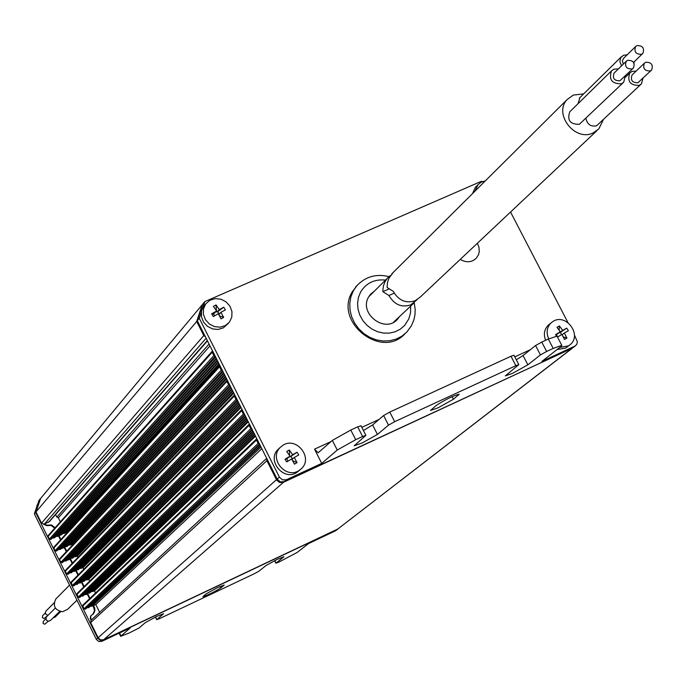 <?xml version="1.0" encoding="UTF-8"?>
<svg xmlns="http://www.w3.org/2000/svg" width="687" height="687" viewBox="0 0 687 687"><rect width="100%" height="100%" fill="white"/><g stroke="black" fill="none" stroke-linecap="round" stroke-linejoin="round"><path stroke-width="1.03" d="M66.192 533.687L65.815 532.914L62.878 533.584L60.963 534.993L55.604 536.702L54.617 537.715L52.238 538.136L50.486 539.484L49.387 539.063L48.081 536.41L48.434 535.328M51.25 539.149L215.4 356.605M54.247 537.869L216.233 358.253M54.617 537.715L216.336 358.459M57.605 536.427L217.161 360.1M57.974 536.272L217.264 360.297M60.963 534.993L218.08 361.92M61.341 534.829L218.183 362.118M72.058 545.53L71.542 544.499L68.614 545.169L67.068 546.423L64.698 546.852L59.975 549.48L58.532 549.506L56.214 551.094L55.123 550.673L53.809 548.02L54.161 546.938M56.987 550.759L222.751 371.186M59.975 549.48L223.558 372.775M60.353 549.317L223.653 372.972M63.341 548.028L224.451 374.552M63.711 547.874L224.546 374.75M66.699 546.586L225.336 376.313M67.068 546.423L225.439 376.502M233.82 393.136L77.279 556.101L73.792 557.011L72.805 558.033L70.435 558.462L69.447 559.476L63.711 561.365L61.959 562.713L60.868 562.301L59.554 559.639L59.906 558.557M62.723 562.387L230.111 385.785L63.711 561.365M65.72 561.09L230.884 387.313M66.089 560.927L230.987 387.502L67.077 559.914M69.078 559.639L231.751 389.022M69.447 559.476L231.845 389.211L70.435 558.462M72.436 558.188L232.601 390.723M72.805 558.033L232.695 390.903M237.487 400.401L68.468 574.014L66.613 573.928L65.291 571.266L65.643 570.184M238.32 402.058L71.457 572.718L238.226 401.869M239.145 403.698L74.823 571.258L239.059 403.518M239.969 405.321L78.181 569.806L239.875 405.141M244.864 415.034L74.222 585.659L72.358 585.573L71.147 582.018L241.652 409.813M245.663 416.623L77.21 584.354L245.577 416.442M246.461 418.194L80.568 582.894L246.367 418.022M247.243 419.757L83.926 581.434L247.157 419.585M252.249 429.684L79.975 597.312L78.12 597.235L76.91 593.662L249.055 424.446M253.014 431.204L82.964 596.007L252.936 431.041M253.778 432.716L86.322 594.538L253.692 432.544M254.533 434.21L89.679 593.07L254.448 434.047M259.643 444.352L85.738 608.974L83.874 608.897L82.672 605.316L256.474 439.105M260.382 445.803L88.726 607.669L260.296 445.648M207.457 340.846L49.593 521.416L44.303 524.172L41.529 523.142L203.781 335.557L205.516 336.999M196.68 321.473L35.99 511.935L40.627 498.427L202.227 304.753L196.68 321.473L203.781 335.557M202.674 304.556L202.227 304.753M77.914 557.389L77.279 556.101M241.051 407.468L83.024 567.702L79.64 568.535M83.788 569.248L83.024 567.702M248.282 421.818L88.769 579.321L85.48 580.103M89.662 581.125L88.769 579.321M255.53 436.176L94.523 590.949L91.302 591.705M95.536 593.01L94.523 590.949M219.393 364.531L65.815 532.914M60.344 521.862L58.335 517.792L209.99 345.87M35.99 511.935L41.529 523.142M266.788 458.512L266.882 460.711L276.767 480.23L279.497 482.454L282.907 482.557L572.331 348.189M266.882 460.711L90.658 622.628L98.112 637.716L276.466 479.715M283.43 482.351L103.66 639.743L337.875 528.973L571.103 349.048M212.541 350.928L212.189 352.225L213.872 355.565L215.168 356.141M219.9 365.518L219.548 366.824L221.231 370.164L222.528 370.74M227.26 380.134L226.916 381.44L228.599 384.78L229.896 385.355M234.636 394.759L234.293 396.064L235.985 399.413L237.273 399.989L67.704 574.349M242.022 409.4L241.678 410.714L243.37 414.063L244.666 414.639L73.457 585.994M249.415 424.059L249.072 425.373L250.764 428.731L252.06 429.306M256.818 438.744L256.474 440.058L258.166 443.416L259.463 443.991M571.644 348.747L337.875 528.973M103.66 639.743L100.508 639.872L98.112 637.716M90.658 622.628L91.199 620.112M99.649 612.323L95.811 604.551L92.084 606.192L90.401 606.269M88.726 607.669L87.034 607.746M89.679 593.07L87.936 593.173M86.322 594.538L84.578 594.641M82.964 596.007L81.212 596.11M83.926 581.434L82.114 581.563M80.568 582.894L78.747 583.031M77.21 584.354L75.381 584.5M78.181 569.806L76.274 569.995M74.823 571.258L72.899 571.464M71.457 572.718L69.524 572.932M58.335 517.792L56.866 517.113L209.054 344.015M55.595 514.546L56.866 517.113M226.607 378.82L71.542 544.499M261.824 448.68L95.811 604.551M64.32 533.55L218.99 363.732M70.057 545.143L226.221 378.056M92.084 606.192L261.026 447.091M93.028 591.601L255.195 435.524M87.283 579.974L247.938 421.131M81.53 568.355L240.69 406.756M75.793 556.745L233.451 392.397M206.126 338.21L44.303 524.172L47.077 525.203L51.516 524.962L55.097 527.762M58.876 535.345L60.92 539.467M64.612 546.946L66.725 551.214M70.349 558.548L72.53 562.971M76.094 570.176L78.352 574.744M81.856 581.829L84.175 586.518M87.618 593.482L89.997 598.308M93.569 605.539L94.694 608.004L94.909 610.631L93.733 613.508L90.95 615.698L90.641 617.999L91.534 619.803M91.105 620.198L90.22 618.394L90.856 615.801M92.848 614.427L94.531 610.511L93.054 605.762M89.576 598.721L87.189 593.894M83.745 586.938L81.427 582.25M77.932 575.165L75.673 570.605M72.118 563.4L69.928 558.986M66.313 551.652L64.192 547.376M60.508 539.913L58.464 535.774M54.694 528.209L51.121 525.418L46.673 525.658L43.762 524.336M277.479 559.244L283.92 556.753L276.088 563.091L278.484 562.292L297.188 552.434L308.575 543.554L335.479 530.819L337.308 529.411L103.23 640.129L101.831 641.349L130.229 627.918L120.654 636.325L129.096 633.045L138.937 628.047L145.283 622.662L156.619 616.437L163.575 613.74L156.799 619.588L159.444 618.669L254.276 573.757L258.776 571.292L266.084 565.487L277.479 559.244M217.53 587.617L224.22 585.023L220.879 587.9C213.837 592.22 207.843 595.148 202.905 596.685L206.16 593.851L217.53 587.617M40.507 498.771L35.595 512.399L97.674 638.103L100.07 640.258L103.23 640.129M337.308 529.411L338.236 528.775M101.831 641.349L98.688 641.478L96.292 639.331L34.35 513.876L38.979 500.402L40.232 498.899M337.755 529.162L335.479 530.819M35.595 512.399L34.35 513.876M377.438 434.433L372.603 424.944L383.621 415.541L389.778 412.071L394.682 421.689L388.516 425.141L377.438 434.433L362.281 442.917L354.209 445.769L365.879 435.36L362.607 436.511L357.695 426.85L360.993 425.751M527.856 364.823L523.056 355.548L535.577 345.535L541.768 342.074L546.629 351.461L540.429 354.921L527.856 364.823L512.614 373.316L505.314 375.901L518.814 364.642L515.86 365.682L510.991 356.252L513.962 355.256M438.212 407.76L430.534 410.474L436.176 405.493C445.502 399.508 453.171 395.746 459.191 394.209L453.411 399.276L438.212 407.76M394.682 421.689L515.86 365.682M389.778 412.071L510.991 356.252M541.768 342.074L548.329 339.052L557.02 336.141M546.629 351.461L553.19 348.429L548.329 339.052M575.457 345.801L572.005 348.352L574.916 346.111L541.931 361.388L560.738 346.712L561.811 345.398L553.19 348.429M337.257 450.045L332.371 440.401L350.782 430.028L355.703 439.697L337.257 450.045L321.722 463.39L286.393 479.758L284.135 481.733L572.005 348.352M284.135 481.733L280.202 481.836L277.162 479.097L279.411 477.104L199.324 318.33L197.306 320.726L277.162 479.097M197.306 320.726L202.863 303.998L204.889 301.567L481.51 181.256L482.446 181.626M355.703 439.697L362.607 436.511M350.782 430.028L357.695 426.85M332.371 440.401L318.141 452.767L314.526 449.169L331.048 441.552M372.603 424.944L363.414 430.509M523.056 355.548L516.298 359.765M574.916 346.111L576.771 344.419L577.398 341.843L574.418 335.033M567.969 322.624L510.544 212.034M204.889 301.567L202.871 307.639M201.351 312.242L199.324 318.33M279.411 477.104L282.451 479.861L286.393 479.758M321.722 463.39L314.526 449.169M460.256 259.394C466.25 262.872 471.574 262.494 476.246 258.26L478.487 254.722L479.251 251.588L478.951 247.174L477.371 243.275M399.473 316.638L397.618 319.103C385.252 333.976 358.434 313.495 368.644 296.956L370.568 294.208L374.604 290.936M404.832 333.942C381.148 359.636 333.693 321.671 352.259 291.82L357.523 284.976M627.566 60.327L626.192 61.306C624.5 66.502 626.467 69.052 632.109 68.975L633.457 68.013C635.183 62.818 633.216 60.258 627.566 60.327M614.418 72.813L614.032 73.191C612.34 78.335 614.29 80.868 619.88 80.783L633.062 68.391M636.952 45.591L635.569 46.587C633.869 51.808 635.861 54.376 641.538 54.307L642.903 53.328C644.621 48.107 642.637 45.531 636.952 45.591M623.719 58.215L622.379 60.817L623.264 64.166M645.711 62.242L644.363 63.204C642.62 68.442 644.604 71.036 650.306 70.967L651.637 70.022C653.397 64.776 651.422 62.182 645.711 62.242M632.426 74.668L632.031 75.046C630.297 80.25 632.255 82.809 637.905 82.732L651.233 70.409M618.437 68.88L613.809 69.215L611.49 70.881C608.63 79.64 611.954 83.943 621.46 83.788L623.727 82.165L625.264 75.922M570.399 111.191L569.763 111.818C566.955 120.311 570.158 124.459 579.364 124.27L623.049 82.818M627.154 54.848L623.47 55.252L620.593 57.854L619.88 61.83L621.563 65.832M579.931 97.563L578.033 103.703M636.162 71.079L631.98 71.448L629.807 73.002C627.033 81.375 630.194 85.506 639.296 85.377L641.418 83.874L642.989 78.232M585.917 118.516C587.351 124.545 590.932 126.958 596.642 125.747L640.765 84.492M583.675 93.87L573.302 95.089L567.17 99.529C553.172 113.862 574.976 141.994 593.087 132.952L598.866 128.847L603.152 120.079M393.213 272.438L388.876 278.304L387.554 282.331L387.116 286.479L387.133 287.492L393.239 291.322C398.666 300.562 405.974 303.697 415.163 300.734L420.281 297.042L597.063 130.547M634.084 63.41L634.041 61.924M417.112 299.687L410.774 304.865C401.62 307.828 394.338 304.702 388.936 295.513L382.882 291.683L382.891 289.648L383.544 285.517L385.081 281.593L387.416 278.201L390.465 275.513M388.954 288.995L382.882 291.683M394.226 293.169L388.936 295.513M46.802 616.548L45.977 617.965L46.235 619.717L47.137 620.73L48.846 621.203L50.572 620.352L59.692 611.396M48.356 621.185L44.681 624.26L43.015 623.315L43.384 621.297M46.192 610.82L45.394 612.169L45.557 613.826L47.892 615.466M47.841 615.458L44.097 618.609L42.379 617.647L42.749 615.569M53.002 617.974L55.08 617.132L60.679 611.645M76.97 600.198L67.609 609.309L62.603 611.748C54.797 610.219 52.556 605.934 55.887 598.892L56.566 598.205M477.25 185.619L475.378 187.311L472.501 193.631M485.323 180.887L481.037 182.287L477.937 184.76L475.052 191.089M204.803 305.011L202.399 308.583L201.54 311.177L201.446 316.716L203.507 322.031L207.405 326.308L212.558 328.918L218.174 329.451L223.412 327.836L228.324 323.379M209.956 300.219L205.731 303.903L203.498 308.841L203.404 314.388L205.473 319.721L209.38 324.015L214.542 326.626L220.175 327.167L225.43 325.552L229.441 322.109L231.785 317.188L231.974 311.606L229.973 306.23L226.092 301.868L220.922 299.197L215.254 298.613L209.956 300.219M221.042 318.871L223.67 317.428L220.922 312.242L225.422 309.923L223.756 307.209L219.265 309.528L216.027 304.916L213.399 306.35L216.637 310.971L211.648 313.856L213.305 316.578L218.294 313.693L221.042 318.871M218.844 314.655L220.922 312.242M219.488 315.822L223.67 317.428M214.636 315.788L213.563 314.045L211.648 313.856M213.563 314.045L216.637 310.971M216.448 310.687L216.027 304.916M216.499 311.288L217.015 312.147L219.265 309.528M217.015 312.147L223.756 307.209M217.848 311.692L219.325 314.105M549.574 324.084L548.235 325.166C544.25 329.339 543.374 334.38 545.607 340.305M557.105 349.546L565.624 348.094L568.999 345.561M559.879 347.373L568.415 345.922L570.39 344.479C582.19 334.809 565.985 313.057 553.155 321.336L550.991 322.942C546.8 327.39 546.045 332.697 548.715 338.871M557.492 337.068L561.906 334.44L564.525 339.464L566.947 338.056L564.336 333.032L568.372 330.765L566.732 328.128L562.696 330.395L559.407 325.913L556.977 327.313L560.266 331.804L555.551 334.612L556.401 335.995M562.112 334.792L564.336 333.032M563.237 336.836L566.947 338.056M557.741 336.913L556.384 334.724L555.551 334.612M556.384 334.724L560.266 331.804M559.158 330.181L559.407 325.913M559.355 332.534L562.696 330.395M559.57 332.877L566.732 328.128M560.334 332.431L561.665 334.578M279.755 447.898L277.857 449.59C266.693 460.522 283.422 481.14 296.561 472.639L299.979 469.917M283.156 445.107L280.021 447.598C268.832 458.555 285.603 479.225 298.776 470.707L301.653 468.457C313.186 457.636 296.492 436.571 283.156 445.107M294.44 464.146L297.059 462.634L294.302 457.448L298.751 454.974L297.076 452.226L292.628 454.7L289.347 449.994L286.728 451.496L290.008 456.211L285.019 459.165L286.694 461.913L291.683 458.95L294.44 464.146M292.001 459.5L294.302 457.448M292.645 460.651L297.059 462.634M288.059 461.089L286.719 458.899L285.019 459.165M286.719 458.899L290.008 456.211M289.613 455.593L289.347 449.994M289.828 456.374L290.163 456.924L292.628 454.7M290.163 456.924L297.076 452.226M290.987 456.443L292.55 459.01M36.033 508.981L37.296 505.288M36.626 518.487L35.355 515.903M34.719 512.794L37.459 504.816M93.08 632.821L91.792 630.211M215.186 356.175L50.486 539.484M222.545 370.774L56.214 551.094M229.913 385.39L61.959 562.713M252.077 429.332L79.211 597.647M259.48 444.017L84.973 609.309M48.554 522.24L207.311 340.563M49.387 539.063L213.872 355.565M212.189 352.225L48.081 536.41M55.123 550.673L221.231 370.164M219.548 366.824L53.809 548.02M83.874 608.897L258.166 443.416M256.474 440.058L82.56 606.226M78.12 597.235L250.764 428.731M249.072 425.373L76.798 594.564M72.358 585.573L243.37 414.063M241.678 410.714L71.044 582.911M66.613 573.928L235.985 399.413M234.293 396.064L65.291 571.266M60.868 562.301L228.599 384.78M226.916 381.44L59.554 559.639M90.641 606.226L260.459 445.957M87.283 607.703L259.729 444.515M91.586 591.644L254.628 434.39M88.237 593.104L253.872 432.904M84.879 594.573L253.117 431.393M81.521 596.041L252.352 429.882M85.832 580.008L247.354 419.972M82.483 581.468L246.573 418.417M79.125 582.928L245.783 416.846M75.768 584.397L244.976 415.266M80.087 568.389L240.098 405.579M76.729 569.841L239.274 403.956M73.372 571.292L238.449 402.316M70.014 572.752L237.616 400.667M73.792 557.011L232.704 390.92M74.351 556.771L232.841 391.195M70.993 558.222L231.991 389.512M67.635 559.673L231.133 387.803M64.269 561.124L230.265 386.085M68.056 545.409L225.456 376.545M68.614 545.169L225.602 376.828M64.698 546.852L224.572 374.784M65.256 546.62L224.718 375.076M61.341 548.303L223.679 373.015M61.89 548.063L223.825 373.307M57.974 549.746L222.777 371.229M58.532 549.506L222.923 371.521M62.328 533.816L218.217 362.178M62.878 533.584L218.363 362.478M58.962 535.259L217.298 360.366M59.52 535.018L217.444 360.666M55.604 536.702L216.371 358.528M56.162 536.461L216.525 358.829M52.238 538.136L215.435 356.673M52.796 537.904L215.589 356.982M93.87 607.411L94.299 607.007M46.673 525.658L47.077 525.203M43.908 524.628L44.303 524.172M283.525 557.234L283.319 556.805M96.292 639.331L97.674 638.103M220.879 587.9L220.141 586.423M155.502 616.969L156.799 619.588M274.809 560.549L276.088 563.091M119.521 632.985L120.955 635.887M361.817 427.374L379.061 419.422M514.795 356.871L530.407 349.674M453.411 399.276L452.072 396.657M458.452 395.188L458.006 394.312M540.429 354.921L535.577 345.535M388.516 425.141L383.621 415.541M385.519 280.081C374.484 279.008 366.18 282.992 360.606 292.044L358.442 297.411L357.566 303.242L358.039 309.244L359.825 315.101L362.839 320.537L366.935 325.269L371.899 329.056L377.481 331.701L383.406 333.075L389.357 333.118L395.051 331.821L400.195 329.253L404.531 325.552L408.782 318.974L410.551 312.722L410.671 306.093M411.273 325.913L406.936 331.924L402.007 336.098L396.227 339.077L389.847 340.743L383.131 341.01L376.382 339.876L369.889 337.377L363.921 333.633L358.751 328.79L354.595 323.062L351.641 316.707L350.009 309.992L349.777 303.207L350.937 296.647L353.453 290.601L356.793 285.783L355.6 287.003M90.967 620.327L266.693 458.323M256.595 438.924L82.672 605.316M249.192 424.257L76.91 593.662M241.79 409.598L71.147 582.018M234.396 394.965L65.394 570.39M227.011 380.349L59.64 558.763M219.634 365.75L53.895 547.153M212.274 351.16L48.159 535.551M90.521 616.093L90.95 615.698M92.96 614.298L93.398 613.903M120.637 636.291L119.1 633.182M156.688 619.726L155.348 617.046M275.934 563.263L274.611 560.644M561.811 345.398L556.968 336.055M518.814 364.642L513.945 355.222M365.879 435.36L360.976 425.717M411.504 325.621L414.003 319.464L414.982 314.543L415.188 309.476L414.235 302.735M388.997 276.638C376.244 273.529 365.51 276.578 356.793 285.783M397.618 319.103L396.03 320.606M411.461 325.69L406.936 331.924M626.192 61.306L614.032 73.191M635.569 46.587L623.332 58.593M644.363 63.204L632.031 75.046M611.49 70.881L569.763 111.818M621.349 56.781L579.356 98.129M629.807 73.002L625.428 77.227M567.17 99.529L391.684 273.958M642.508 53.715L633.551 62.397M387.416 278.201L368.764 296.741M414.261 302.718L393.462 322.297M46.561 616.78L55.338 608.055M43.229 621.452L45.943 618.755M45.96 611.061L54.127 602.851M42.594 615.724L45.342 612.967M69.533 585.135L55.887 598.892M475.378 187.311L477.937 184.76M203.764 306.247L205.731 303.903M548.235 325.166L550.991 322.942M277.857 449.59L280.021 447.598M37.45 504.851L36.823 505.598"/></g></svg>
